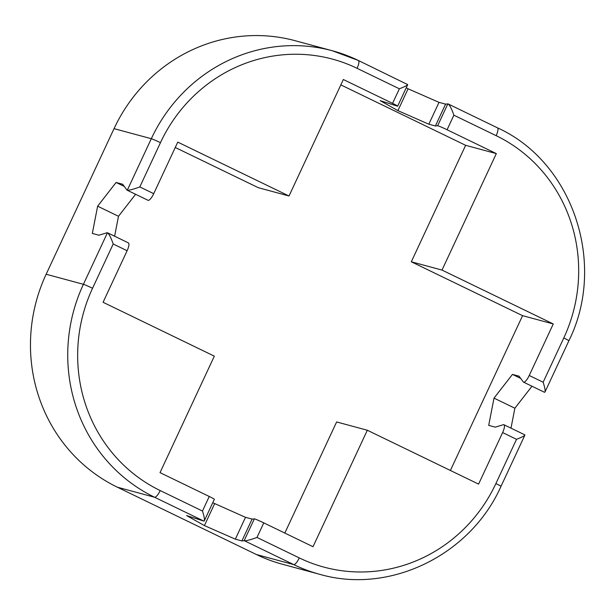 <?xml version="1.0" encoding="UTF-8"?>
<svg xmlns="http://www.w3.org/2000/svg" width="615" height="615" viewBox="0 0 615 615"><rect width="100%" height="100%" fill="white"/><g stroke="black" fill="none" stroke-linecap="round" stroke-linejoin="round"><path stroke-width="0.92" d="M497.358 127.797A8.041 2.237 115.8 0 1 497.474 127.835A8.041 2.237 115.8 0 1 496.159 135.669L453.878 115.197C451.687 108.963 449.811 105.234 448.25 103.997L448.127 103.95A8.041 0.407 -155 0 0 447.835 103.904L437.649 125.744L435.397 125.975L428.824 124.199L397.905 110.638L408.091 88.798L439.01 102.359L445.583 104.135L447.835 103.904M408.091 88.798L406.254 87.761M407.722 84.609L358.391 60.493L332.323 50.753L295.054 40.69A160.861 154.311 105.1 0 0 114.036 128.643L151.313 138.706A160.861 154.311 -74.9 0 1 332.323 50.753A160.861 154.311 -74.9 0 1 358.284 60.447A8.041 2.237 115.8 0 1 358.391 60.493A8.041 2.237 115.8 0 1 357.084 68.319L399.366 88.798C404.263 86.9 407.045 85.508 407.722 84.609L397.667 106.164A8.041 0.407 -155 0 1 396.767 105.949L380.147 100.622L397.905 110.638M397.667 106.164A8.041 0.407 -155 0 0 392.57 103.358L343.339 79.512L289.019 195.993L177.758 142.119L153.719 193.663A8.041 2.237 115.8 0 1 148.023 200.306L127.167 190.204A8.041 2.237 115.8 0 1 126.913 189.989L122.669 184.246L116.089 182.471L97.631 206.179L118.495 216.28L114.613 236.214M439.01 102.359L428.824 124.199M114.036 128.643L46.148 274.244L83.417 284.307A160.861 154.311 105.1 0 0 154.596 497.251L203.834 521.09A8.041 0.407 25 0 1 203.273 520.913L186.645 515.585L204.411 525.594L235.322 539.155L241.903 540.931L244.147 540.708A8.041 0.407 -155 0 1 244.439 540.754L293.678 564.593A160.861 154.311 105.1 0 0 319.639 574.295C389.48 594.644 470.39 555.322 500.987 486.373A8.041 0.407 -155 0 0 495.89 483.567L516.531 439.302C521.428 437.411 524.211 436.012 524.887 435.12L524.687 434.797M319.639 574.295L282.37 564.232A160.861 154.311 105.1 0 1 256.409 554.53L117.327 487.188A160.861 154.311 -74.9 0 1 46.148 274.244M445.583 104.135L435.397 125.975M212.752 502.716L245.508 517.315L252.081 519.091L254.333 518.868A8.041 0.407 -155 0 1 263.774 522.873L313.012 546.72L367.324 430.239L478.585 484.113L502.624 432.568A8.041 2.237 115.8 0 0 503.939 424.734A8.041 2.237 115.8 0 0 503.331 424.719L495.275 427.141L488.702 425.365L494.006 398.113L512.464 374.404L519.045 376.18L523.288 381.923A8.041 2.237 115.8 0 0 523.542 382.146A8.041 2.237 115.8 0 0 529.238 375.496L553.269 323.951L442.008 270.077L496.32 153.596L447.09 129.757A8.041 0.407 -155 0 0 437.649 125.744M496.32 153.596L465.632 145.309L340.833 84.878M127.274 190.25L151.313 138.706A8.041 0.407 25 0 1 160.454 142.665L139.813 186.929C133.409 189.266 129.227 190.373 127.274 190.25A8.041 2.237 115.8 0 1 127.167 190.204M107.448 232.762L83.417 284.307A8.041 0.407 25 0 1 92.558 288.266L113.198 244.001C111.015 237.774 109.139 234.038 107.571 232.808L107.448 232.762A8.041 2.237 -64.2 0 0 106.956 232.785L98.907 235.207L92.327 233.431L97.631 206.179M529.238 375.496L543.145 382.23C544.79 387.319 545.397 390.587 544.982 392.032L544.513 392.285A8.041 2.237 115.8 0 1 544.398 392.247L523.542 382.146M531.983 386.235L514.87 408.214L510.988 428.155M289.019 195.993L258.331 187.706L175.26 147.485M284.814 533.067L336.628 421.952L367.324 430.239M450.395 470.46L522.581 315.664L411.312 261.79L465.632 145.309M411.312 261.79L442.008 270.077M107.571 232.808L128.42 242.902A8.041 2.237 115.8 0 1 127.113 250.736L103.074 302.28L214.335 356.154L160.023 472.635L209.254 496.474L202.466 511.034C204.111 516.123 204.726 519.391 204.303 520.836L203.834 521.09M135.608 194.294L118.495 216.28M116.089 182.471L124.292 186.445M494.006 398.113L514.87 408.214M512.464 374.404L520.659 378.379M204.303 520.836L214.351 499.28A8.041 0.407 -155 0 0 209.254 496.474M214.589 503.754L204.411 525.594M245.508 517.315L235.322 539.155M252.081 519.091L241.903 540.931M263.774 522.873L256.985 537.433C250.574 539.77 246.4 540.877 244.439 540.754M553.269 323.951L522.581 315.664M399.366 88.798L392.57 103.358M453.878 115.197L447.09 129.757M160.454 142.665A152.812 146.601 -74.9 0 1 357.084 68.319M139.813 186.929L153.719 193.663M117.327 487.188L154.596 497.251A8.041 2.237 -64.2 0 0 160.184 490.562L202.466 511.034M256.409 554.53L293.678 564.593A8.041 2.237 -64.2 0 0 299.267 557.905A152.812 146.601 105.1 0 0 495.89 483.567M496.159 135.669A152.812 146.601 -74.9 0 1 563.786 337.966L543.145 382.23M448.25 103.997L497.474 127.835C572.934 161.945 607.028 264.004 568.883 340.772A8.041 0.407 -155 0 0 563.786 337.966M113.198 244.001L127.113 250.736M502.624 432.568L516.531 439.302M92.558 288.266A152.812 146.601 105.1 0 0 160.184 490.562M254.333 518.868L244.147 540.708M256.985 537.433L299.267 557.905M500.987 486.373L524.887 435.12M503.939 424.734L524.787 434.836M568.883 340.772L544.982 392.032"/></g></svg>
